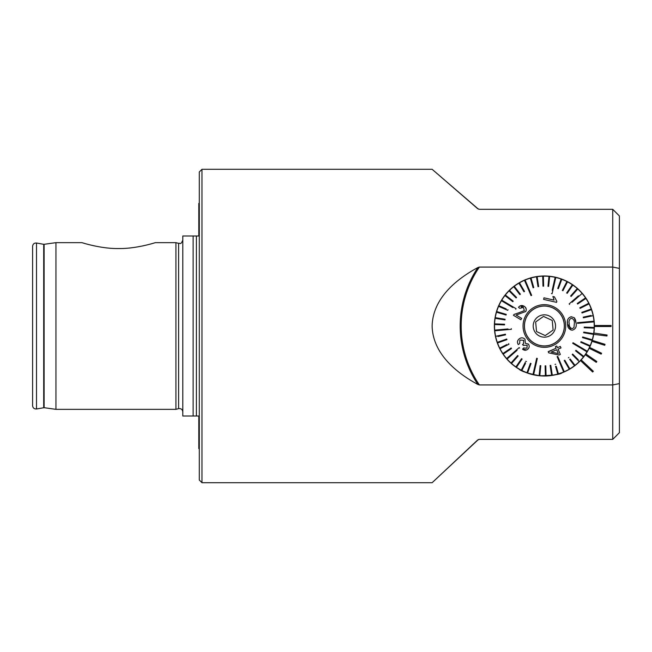 <?xml version="1.0" encoding="UTF-8"?>
<svg xmlns="http://www.w3.org/2000/svg" width="652" height="652" viewBox="0 0 652 652"><rect width="100%" height="100%" fill="white"/><g stroke="black" fill="none" stroke-linecap="round" stroke-linejoin="round"><path stroke-width="0.98" d="M196.399 416.017L196.399 235.983L193.131 235.983L193.131 416.017L198.803 416.017L198.803 448.6M196.399 235.983L198.803 235.983L198.803 203.4L199.308 203.196M193.131 235.983L182.804 235.983L182.804 416.017L193.131 416.017M478.389 209.113L432.129 169.3L477.647 208.656L479.391 209.308L612.733 209.308L612.733 384.933L479.383 384.933L477.859 384.452C456.196 372.797 432.749 353.49 432.121 326.016C432.806 298.42 456.123 279.284 477.859 267.548L479.383 267.067L612.733 267.067L619.4 268.388L619.4 383.612L612.733 384.933L612.733 439.358L479.391 439.358L477.566 440.084L432.129 482.7L478.34 439.57M201.973 169.3L199.308 171.965L199.308 480.035L201.973 482.7L201.973 169.3L432.129 169.3M593.899 333.017A50.008 50.008 0 0 1 501.518 351.762A50.008 50.008 0 0 1 530.777 277.874A50.008 50.008 0 0 1 593.899 333.017L607.085 335.022L606.939 336.008L593.695 334.337M519.106 369.154L524.925 372.072M525.113 372.153L528.128 373.294M531.763 374.395L533.743 374.867M562.024 372.797C560.712 374.37 553.393 375.373 540.068 375.821C528.014 373.506 520.915 371.224 518.788 368.967M612.733 209.308L619.4 215.975L619.4 268.388M619.4 383.612L619.4 432.692L612.733 439.358M594.396 326.497L611.063 326.497L611.063 325.503L594.396 325.503M591.983 341.33L604.722 345.291L605.023 344.337L592.285 340.377M589.139 348.307L601.136 354.142L601.576 353.237L589.579 347.41M585.284 354.778L596.27 362.349L596.833 361.526L585.855 353.954M580.492 360.597L592.652 372.015L593.336 371.281L581.177 359.871M178.607 408.633L178.607 243.367L175.918 242.65L175.918 409.35L178.607 408.633C181.052 408.339 182.446 409.415 182.804 411.852M175.918 409.35L55.942 409.35L55.942 242.65L81.948 242.65C82.201 242.748 101.141 248.86 118.623 248.542C136.032 248.868 155.07 242.74 155.298 242.65L175.918 242.65M142.78 245.91L144.899 245.437M150.147 244.125L152.006 243.62M82.763 242.894L85.241 243.62M89.267 244.696L90.848 245.087M93.375 245.674L94.328 245.877M36.512 408.967L36.512 243.033C34.197 242.919 32.893 244.019 32.6 246.317L32.6 405.683C32.893 407.981 34.197 409.081 36.512 408.967L44.124 407.696L55.942 409.35M543.523 316.416L552.252 320.458L553.116 330.042L545.243 335.584L536.514 331.542L535.651 321.958L543.523 316.416L535.651 321.958L536.514 331.542L545.243 335.584L553.116 330.042L552.252 320.458L543.523 316.416M555.504 324.998A11.165 11.165 0 0 0 537.957 316.864A11.165 11.165 0 0 0 539.685 336.139A11.165 11.165 0 0 0 555.504 324.998M564.224 324.215A19.919 19.919 0 0 0 532.912 309.708A19.919 19.919 0 0 0 536.009 344.077A19.919 19.919 0 0 0 564.224 324.215M576.066 323.147L575.602 320.368M594.208 327.459L584.208 327.1L584.184 327.76L594.184 328.119A49.845 49.845 0 0 0 594.053 321.86L577.452 323.359L577.395 322.691L577.452 323.359L577.395 322.691L580.712 322.398M591.046 315.446L583.23 317.157L583.377 317.809L593.149 315.674A49.845 49.845 0 0 1 593.996 321.2L577.395 322.691M591.111 309.056L581.82 312.357L582.04 312.984L591.47 309.643A49.845 49.845 0 0 1 593.149 315.674L591.193 316.098M577.248 303.473L585.545 297.891L577.248 303.473L577.623 304.028L585.92 298.445A49.845 49.845 0 0 1 588.748 303.27L579.815 307.777L580.117 308.372L589.041 303.865A49.845 49.845 0 0 1 591.47 309.643L589.579 310.311M588.748 303.27A49.845 49.845 0 0 1 589.041 303.865L587.256 304.769M579.815 307.777L581.6 306.872M572.097 302.235L582.138 293.457A49.845 49.845 0 0 1 585.92 298.445L584.257 299.561M569.587 304.427L569.147 303.922L569.587 304.427M578.405 295.829L569.147 303.922M566.001 283.318L566.914 281.542A49.845 49.845 0 0 1 567.509 281.843L562.929 290.735L567.509 281.843A49.845 49.845 0 0 1 572.309 284.712L566.653 292.96L567.199 293.335L572.855 285.087A49.845 49.845 0 0 1 577.762 288.983L571.111 296.456L577.762 288.983A49.845 49.845 0 0 1 582.138 293.457M562.929 290.735L562.334 290.425L562.929 290.735M552.089 293.734L551.437 293.579L552.089 293.734L555.797 277.483A49.845 49.845 0 0 1 561.788 279.292L558.356 288.689L561.788 279.292A49.845 49.845 0 0 1 566.914 281.542L562.334 290.425M530.924 280.091L530.369 278.168A49.845 49.845 0 0 1 531.013 277.98L533.76 287.597L531.013 277.98A49.845 49.845 0 0 1 536.474 276.79L537.998 286.668L538.658 286.57L537.134 276.684A49.845 49.845 0 0 1 542.708 276.187L542.977 286.179L543.646 286.163L543.377 276.163A49.845 49.845 0 0 1 548.968 276.366L547.982 286.318L548.642 286.383L549.628 276.432A49.845 49.845 0 0 1 555.145 277.328A49.845 49.845 0 0 1 555.797 277.483L554.828 281.737M555.145 277.328L552.179 290.336M547.982 286.318L548.177 284.329M536.474 276.79A49.845 49.845 0 0 1 537.134 276.684L537.444 278.665M537.998 286.668L537.696 284.696M531.649 295.364L531.038 295.625L531.649 295.364L525.096 280.034A49.845 49.845 0 0 1 530.369 278.168L533.116 287.785L533.76 287.597M526.205 284.321L524.485 280.295A49.845 49.845 0 0 1 525.096 280.034L526.816 284.052M519.929 284.875L518.919 283.155A49.845 49.845 0 0 1 519.489 282.813L524.542 291.444L519.489 282.813A49.845 49.845 0 0 1 524.485 280.295L531.038 295.625M520.369 294.207L519.84 294.614L520.369 294.207L514.273 286.277A49.845 49.845 0 0 1 518.919 283.155L523.963 291.786L524.542 291.444M514.966 288.265L513.743 286.684A49.845 49.845 0 0 1 514.273 286.277L515.496 287.866M513.214 301.175L512.806 301.705L513.214 301.175L505.341 295.014A49.845 49.845 0 0 1 509.53 290.36L516.571 297.467L509.53 290.36A49.845 49.845 0 0 1 513.743 286.684L519.84 294.614M505.357 295.878L504.933 295.535A49.845 49.845 0 0 1 505.341 295.014L506.914 296.244M516.074 308.698L515.732 309.268L516.074 308.698L501.763 300.148A49.845 49.845 0 0 1 504.933 295.535L512.806 301.705M506.188 308.901L498.861 305.698A49.845 49.845 0 0 1 501.763 300.148L505.52 302.389M501.421 300.719L512.871 307.565M507.753 310.319L498.593 306.31L507.753 310.319L508.022 309.708M504.575 319.17L495.243 317.654A49.845 49.845 0 0 1 496.49 312.202L506.074 315.03L506.27 314.394L496.677 311.558A49.845 49.845 0 0 1 498.861 305.698M506.074 315.03L504.159 314.468M507.989 328.942L494.713 330.14A49.845 49.845 0 0 1 494.558 324.541L504.55 324.9L504.575 324.24L494.583 323.881A49.845 49.845 0 0 1 495.137 318.315L505.007 319.92L505.113 319.26M504.55 324.9L502.553 324.835M497.9 336.513L505.536 334.843L505.39 334.191L495.618 336.326A49.845 49.845 0 0 1 494.77 330.8L511.372 329.309L511.315 328.641L511.372 329.309L508.055 329.602M506.865 344.533L499.717 348.135A49.845 49.845 0 0 1 497.525 342.985L506.946 339.643L506.726 339.016L497.297 342.357A49.845 49.845 0 0 1 495.618 336.326M497.525 342.985A49.845 49.845 0 0 1 497.297 342.357L499.187 341.689M519.179 347.573L519.62 348.078L519.179 347.573L506.628 358.543A49.845 49.845 0 0 1 502.847 353.555L511.144 347.972L502.847 353.555A49.845 49.845 0 0 1 500.019 348.73L508.943 344.232M525.341 362.235L521.258 370.157A49.845 49.845 0 0 1 516.457 367.288L522.113 359.04L521.567 358.665L515.911 366.913A49.845 49.845 0 0 1 511.502 363.466L518.153 355.992L517.655 355.544L511.005 363.017A49.845 49.845 0 0 1 506.628 358.543L509.921 355.666M507.069 359.048L517.109 350.271M516.457 367.288A49.845 49.845 0 0 1 515.911 366.913L517.036 365.259M522.113 359.04L520.883 360.841M536.678 358.266L537.329 358.421L536.678 358.266L532.969 374.517A49.845 49.845 0 0 1 527.607 372.936L531.03 363.539L530.402 363.311L526.979 372.708A49.845 49.845 0 0 1 521.853 370.458L525.52 363.351M527.607 372.936A49.845 49.845 0 0 1 526.979 372.708L527.664 370.825M534.591 370.409L533.621 374.672A49.845 49.845 0 0 1 532.969 374.517L533.939 370.263M550.109 365.43L550.769 365.332L550.109 365.43L551.633 375.316A49.845 49.845 0 0 1 546.058 375.813A49.845 49.845 0 0 1 545.39 375.837L545.121 365.837L545.39 375.837A49.845 49.845 0 0 1 539.799 375.633L540.785 365.682L540.125 365.617L539.139 375.568A49.845 49.845 0 0 1 533.621 374.672L537.329 358.421M540.785 365.682L540.589 367.671M546.058 375.813L545.789 365.821L545.121 365.837L545.789 365.821L545.846 367.818M555.553 366.326L557.753 374.02A49.845 49.845 0 0 1 552.293 375.21L550.769 365.332M557.118 356.636L557.729 356.375L557.118 356.636L563.67 371.966A49.845 49.845 0 0 1 558.397 373.832L556.246 366.318M562.562 367.679L564.282 371.705A49.845 49.845 0 0 1 563.67 371.966L561.951 367.948M569.62 359.382L574.493 365.723A49.845 49.845 0 0 1 569.848 368.845L564.803 360.222L564.224 360.556L569.277 369.187A49.845 49.845 0 0 1 564.282 371.705L557.729 356.375M572.285 354.631L579.237 361.64A49.845 49.845 0 0 1 575.023 365.316L570.141 358.975M578.3 359.749L572.668 354.06L572.195 354.533M572.692 343.302L573.035 342.732L572.692 343.302L587.004 351.852A49.845 49.845 0 0 1 583.833 356.465L575.961 350.295L575.553 350.825L575.961 350.295L583.833 356.465A49.845 49.845 0 0 1 583.426 356.986L575.553 350.825L583.426 356.986A49.845 49.845 0 0 1 579.237 361.64M583.589 349.04L587.346 351.281A49.845 49.845 0 0 1 587.004 351.852L583.247 349.611M583.719 332.748L593.524 334.346A49.845 49.845 0 0 1 592.089 340.442L582.497 337.606L592.089 340.442A49.845 49.845 0 0 1 589.905 346.302L580.745 342.292L589.905 346.302A49.845 49.845 0 0 1 587.346 351.281L573.035 342.732M593.499 333.669L583.76 332.08L583.654 332.74M594.184 328.119A49.845 49.845 0 0 1 593.524 334.346M593.996 321.2A49.845 49.845 0 0 1 594.029 321.534A49.845 49.845 0 0 1 594.053 321.86L589.701 322.259M567.55 323.914L571.119 330.108M565.634 324.085A21.337 21.337 0 0 1 535.414 345.364A21.337 21.337 0 0 1 532.097 308.551A21.337 21.337 0 0 1 565.634 324.085M567.476 321.542L567.542 323.824C566.824 320.124 568.039 317.752 571.201 316.717L574.282 317.736L576.058 323.058C576.792 326.733 575.569 329.105 572.407 330.173C569.131 329.725 567.509 327.614 567.542 323.824M575.561 320.23L574.714 318.298M559.351 348.616L561.005 347.915L560.785 347.41M560.345 354.443L558.088 349.162L560.345 354.443L558.976 355.03L548.699 352.846L558.976 355.03M548.699 352.846L548.177 351.632L556.074 348.25L548.283 351.868M556.743 346.016L555.374 346.603L556.743 346.016L557.444 347.663L556.743 346.016M560.361 346.416L557.444 347.663L560.361 346.416L561.005 347.915L558.088 349.162M519.62 343.677L518.267 344.582L519.62 343.677L519.864 340.042L523.711 340.32L523.45 343.946L522.48 344.558L523.548 345.511M526.604 349.961L522.757 348.983M523.58 347.964L526.93 348.184L523.58 347.964L522.554 349.244C524.355 350.58 526.091 350.564 527.778 349.203C529.416 347.703 529.636 346 528.422 344.093L525.308 343.278L525.023 339.219C523.034 337.451 521.013 337.386 518.976 339.032C517.256 340.637 517.02 342.487 518.267 344.582M520.866 319.716L521.665 318.388L516.123 315.071L521.665 318.388L520.866 319.716L513.401 315.258L520.866 319.716M524.347 310.621L518.788 312.797L524.347 310.621L523.393 307.385L519.823 308.331L518.487 307.337C520.084 305.356 521.959 304.997 524.11 306.261L519.848 306.024M521.421 307.027L523.393 307.385M519.383 308.005L519.823 308.331M524.738 306.685L524.11 306.261C526.172 307.5 526.726 309.252 525.756 311.501L526.066 310.849M526.237 309.089L525.284 307.19M543.613 299.39L556.588 302.357L543.613 299.39L543.907 298.127M554.436 296.856L552.896 296.505L554.436 296.856L556.824 301.338L556.637 302.153M574.493 365.723A49.845 49.845 0 0 0 575.023 365.316M568.927 357.386L568.397 357.793M569.277 369.187A49.845 49.845 0 0 0 569.848 368.845M557.753 374.02A49.845 49.845 0 0 0 558.397 373.832M555.651 364.215L555.007 364.403M539.139 375.568A49.845 49.845 0 0 0 539.799 375.633M551.633 375.316A49.845 49.845 0 0 0 552.293 375.21M511.005 363.017A49.845 49.845 0 0 0 511.502 363.466M521.258 370.157A49.845 49.845 0 0 0 521.853 370.458M526.433 361.575L525.838 361.265M503.222 354.109L511.518 348.527L511.144 347.972M499.717 348.135A49.845 49.845 0 0 0 500.019 348.73M508.951 344.223L508.65 343.628M494.583 323.881A49.845 49.845 0 0 0 494.558 324.541M496.677 311.558A49.845 49.845 0 0 0 496.49 312.202M495.243 317.654A49.845 49.845 0 0 0 495.137 318.315M494.713 330.14A49.845 49.845 0 0 0 494.77 330.8M509.057 290.833L516.099 297.94L516.571 297.467M543.377 276.163A49.845 49.845 0 0 0 542.708 276.187M549.628 276.432A49.845 49.845 0 0 0 548.968 276.366M561.16 279.064L557.737 288.461L558.356 288.689M577.264 288.534L570.614 296.008L571.111 296.456M572.855 285.087A49.845 49.845 0 0 0 572.309 284.712M590.174 345.69L581.013 341.681L580.745 342.292M592.277 339.798L582.684 336.97L582.497 337.606M564.306 324.207A20.008 20.008 0 0 1 535.977 344.15A20.008 20.008 0 0 1 532.871 309.643A20.008 20.008 0 0 1 564.306 324.207M572.285 328.641L573.972 327.573L574.355 323.213C574.526 320.539 573.515 318.885 571.331 318.249C569.302 319.26 568.609 321.061 569.245 323.677C569.09 326.375 570.101 328.029 572.285 328.641M543.98 297.809L554.086 300.116L552.896 296.505M525.756 311.501L516.123 315.071M513.401 315.258L514.135 314.386L518.788 312.797M523.727 345.324L527.199 345.218L526.93 348.184M556.074 348.25L555.374 346.603M551.217 352.096L558.348 353.563L556.71 349.749L551.217 352.096L556.71 349.749L558.348 353.563M479.383 267.067A104.507 104.507 0 0 0 479.383 384.933M477.859 267.548A105.502 105.502 0 0 0 477.859 384.452M44.124 407.696L44.124 244.304L55.942 242.65M43.708 407.696L43.708 244.304L44.124 244.304M201.973 482.7L432.129 482.7M178.607 243.367C180.091 242.577 180.368 245.755 182.804 240.148M43.708 244.304L36.512 243.033"/></g></svg>
